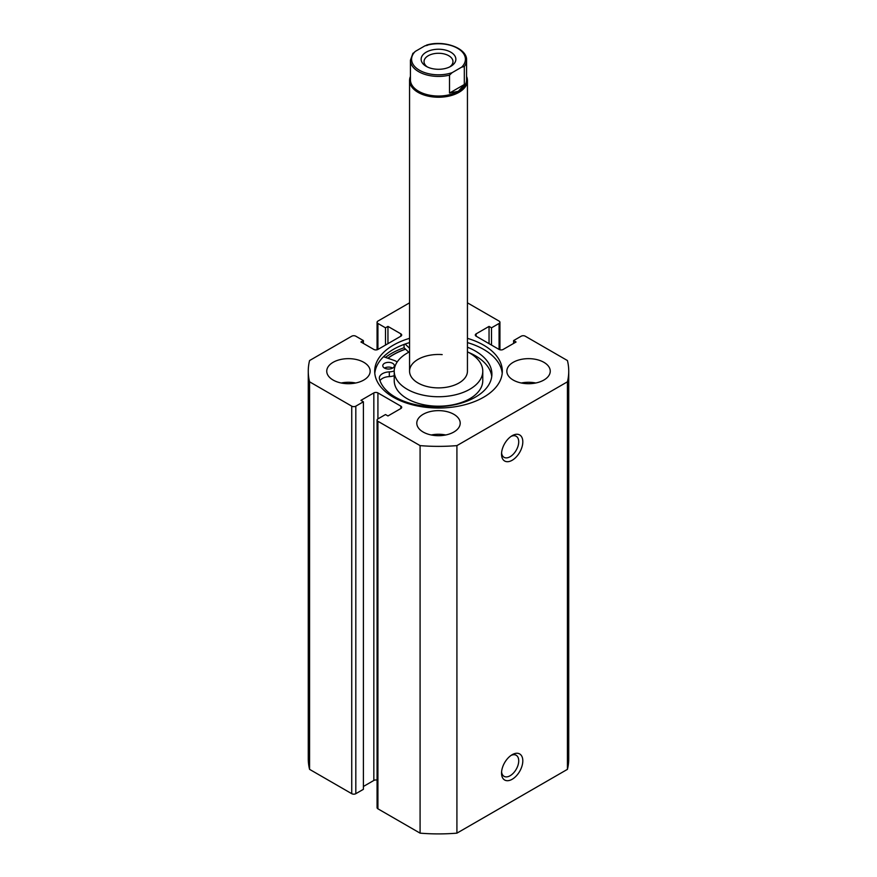 <?xml version="1.0" encoding="UTF-8"?>
<svg xmlns="http://www.w3.org/2000/svg" width="877" height="877" viewBox="0 0 877 877"><rect width="100%" height="100%" fill="white"/><g stroke="black" fill="none" stroke-linecap="round" stroke-linejoin="round"><path stroke-width="1.32" d="M384.477 368.066A5.788 3.344 180 0 1 382.789 365.709A5.788 3.344 180 0 1 386.362 362.618A5.788 3.344 180 0 1 392.666 363.341A5.788 3.344 180 0 1 394.365 365.709A5.788 3.344 180 0 1 390.791 368.8A5.788 3.344 180 0 1 384.477 368.066A5.788 3.344 180 0 1 392.666 368.066M383.523 356.72L394.113 360.414A10.71 6.183 180 0 1 396.141 361.335A10.71 6.183 180 0 1 397.16 362.015M394.222 370.96A10.71 6.183 180 0 1 389.311 371.87A10.71 6.183 0 0 0 379.335 378.042A10.71 6.183 0 0 0 379.456 378.963A56.534 32.635 0 0 0 395.384 397.171A56.534 32.635 0 0 0 456.994 404.253A56.534 32.635 0 0 0 491.898 374.095A56.534 32.635 0 0 0 475.334 351.019A56.534 32.635 0 0 0 467.441 347.215M491.745 376.452A56.534 32.635 0 0 0 475.334 355.744A56.534 32.635 0 0 0 468.471 352.368M404.078 344.409L404.078 347.741A66.564 38.435 0 0 0 385.474 357.399M408.77 352.236L404.078 347.741M409.559 348.257L405.13 344.025M394.222 375.685A10.71 6.183 180 0 1 389.311 376.606A10.71 6.183 0 0 0 379.982 380.662M442.183 354.604A28.941 16.707 0 0 0 409.559 371.179A28.941 16.707 0 0 0 434.817 387.755A28.941 16.707 0 0 0 467.441 371.179L467.441 80.531A28.941 16.707 180 0 1 458.967 92.348A28.941 16.707 180 0 1 427.428 95.966A28.941 16.707 180 0 1 409.559 80.531A28.941 16.707 180 0 1 410.425 76.463M409.559 351.83A44.278 25.565 0 0 0 394.222 371.179L394.222 380.629A44.278 25.565 0 0 0 432.865 405.985A44.278 25.565 0 0 0 482.778 380.629L482.778 371.179A44.278 25.565 0 0 0 467.441 351.83M394.222 371.179A44.278 25.565 0 0 0 432.865 396.536A44.278 25.565 0 0 0 482.778 371.179M405.569 349.178A63.67 36.757 0 0 0 387.963 358.276M512.168 754.702L512.168 754.702A15.052 8.693 -60 0 1 522.813 760.841A15.052 8.693 -60 0 1 512.168 779.269A15.052 8.693 -60 0 1 501.534 773.13A15.052 8.693 -60 0 1 512.168 754.702L512.168 754.702M501.589 771.859A12.157 7.016 120 0 0 504.045 776.331A12.157 7.016 120 0 0 510.129 775.728A12.157 7.016 120 0 0 518.066 765.018A12.157 7.016 120 0 0 516.202 755.272A12.157 7.016 120 0 0 511.094 755.382M512.168 435.694L512.168 435.694A15.052 8.693 -60 0 1 522.813 441.833A15.052 8.693 -60 0 1 512.168 460.272A15.052 8.693 -60 0 1 501.534 454.122A15.052 8.693 -60 0 1 512.168 435.694L512.168 435.694M501.589 452.85A12.157 7.016 120 0 0 504.045 457.323A12.157 7.016 120 0 0 510.129 456.72A12.157 7.016 120 0 0 518.066 446.009A12.157 7.016 120 0 0 516.202 436.275A12.157 7.016 120 0 0 511.094 436.373M502.203 373.306A63.813 36.845 0 0 0 483.622 349.386A63.813 36.845 0 0 0 467.441 342.6M409.559 338.347A63.813 36.845 0 0 0 374.687 371.179A63.813 36.845 0 0 0 393.378 397.237A63.813 36.845 0 0 0 462.924 405.218A63.813 36.845 0 0 0 502.313 371.179A63.813 36.845 0 0 0 483.622 345.132A63.813 36.845 0 0 0 467.441 338.347M363.802 362.322A21.706 12.53 0 0 0 340.155 359.603A21.706 12.53 0 0 0 326.748 371.179A21.706 12.53 0 0 0 333.107 380.048A21.706 12.53 0 0 0 356.764 382.756A21.706 12.53 0 0 0 370.16 371.179A21.706 12.53 0 0 0 363.802 362.322M355.689 382.997A21.706 12.53 0 0 0 341.219 382.997M453.847 414.306A21.706 12.53 0 0 0 430.19 411.587A21.706 12.53 0 0 0 416.794 423.163A21.706 12.53 0 0 0 423.152 432.032A21.706 12.53 0 0 0 446.81 434.74A21.706 12.53 0 0 0 460.206 423.163A21.706 12.53 0 0 0 453.847 414.306M445.735 434.981A21.706 12.53 0 0 0 431.265 434.981M543.893 362.322A21.706 12.53 0 0 0 520.236 359.603A21.706 12.53 0 0 0 506.84 371.179A21.706 12.53 0 0 0 513.198 380.048A21.706 12.53 0 0 0 536.845 382.756A21.706 12.53 0 0 0 550.252 371.179A21.706 12.53 0 0 0 543.893 362.322M535.781 382.997A21.706 12.53 0 0 0 521.311 382.997M377.077 780.113A2.894 1.666 0 0 0 373.832 780.453L373.832 392.918A2.894 1.666 180 0 1 377.921 392.918L377.921 418.91A2.894 1.666 0 0 0 377.077 420.094A2.894 1.666 0 0 0 377.921 421.278L420.083 445.615A130.234 75.192 0 0 0 456.917 445.615L567.43 381.813A130.234 75.192 0 0 0 568.734 371.179A130.234 75.192 0 0 0 567.43 360.546L525.268 336.209A2.894 1.666 0 0 0 521.179 336.209L513.604 340.583L516.06 341.997L503.168 349.441A2.894 1.666 180 0 1 499.079 349.441L499.079 323.449L491.504 327.823L489.048 326.408L476.156 333.841L476.156 336.209L499.079 349.441M476.156 336.209A2.894 1.666 180 0 1 475.301 335.025A2.894 1.666 180 0 1 476.156 333.841M499.079 323.449A2.894 1.666 0 0 0 499.923 322.265A2.894 1.666 0 0 0 499.079 321.092L467.441 302.828M409.559 302.828L377.921 321.092A2.894 1.666 0 0 0 377.077 322.265A2.894 1.666 0 0 0 377.921 323.449L377.921 349.441L400.844 336.209L400.844 333.841L387.952 326.408L385.496 327.823L377.921 323.449M400.844 333.841A2.894 1.666 180 0 1 401.699 335.025A2.894 1.666 180 0 1 400.844 336.209M377.921 349.441A2.894 1.666 180 0 1 373.832 349.441L360.94 341.997L363.396 340.583L355.821 336.209A2.894 1.666 0 0 0 351.732 336.209L309.57 360.546A130.234 75.192 0 0 0 308.265 371.179A130.234 75.192 0 0 0 309.57 381.813L351.732 406.15A2.894 1.666 0 0 0 355.821 406.15L355.821 793.685A2.894 1.666 180 0 1 351.732 793.685L351.732 406.15M373.832 392.918L360.94 400.361L363.396 401.787L355.821 406.15M400.844 406.15A2.894 1.666 180 0 1 401.699 407.334A2.894 1.666 180 0 1 400.844 408.518L400.844 406.15L377.921 392.918M377.921 418.91L385.496 414.547L387.952 415.961L400.844 408.518M377.921 421.278L377.921 808.813L420.083 833.15A130.234 75.192 0 0 0 456.917 833.15L567.43 769.348A130.234 75.192 0 0 0 568.734 758.715L568.734 371.179M377.921 808.813A2.894 1.666 180 0 1 377.077 807.629L377.077 420.094M373.832 780.453L363.396 786.483M363.396 401.787L363.396 789.322L355.821 793.685M308.265 371.179L308.265 758.715A130.234 75.192 0 0 0 309.57 769.348L351.732 793.685M309.57 769.348L309.57 381.813M420.083 445.615L420.083 833.15M456.917 833.15L456.917 445.615M567.43 381.813L567.43 769.348M513.604 343.411L513.604 340.583M489.048 343.652L489.048 326.408M491.504 345.067L491.504 327.823M385.496 345.067L385.496 327.823M387.952 343.652L387.952 326.408M363.396 343.411L363.396 340.583M405.492 349.101A63.813 36.845 0 0 0 387.842 358.233M409.559 342.6A63.813 36.845 0 0 0 374.797 373.306M450.778 66.356L450.778 66.356A17.365 10.031 0 0 0 450.778 52.171A17.365 10.031 0 0 0 426.222 52.171A17.365 10.031 0 0 0 426.222 66.356A17.365 10.031 0 0 0 450.778 66.356M427.34 66.948A14.47 8.353 180 0 1 424.029 61.631A14.47 8.353 180 0 1 428.272 55.722A14.47 8.353 180 0 1 444.036 53.903A14.47 8.353 180 0 1 452.97 61.631A14.47 8.353 180 0 1 449.66 66.948M458.353 91.285A28.075 16.203 180 0 1 427.757 94.793A28.075 16.203 180 0 1 410.425 79.818L410.425 60.206A28.075 16.203 0 0 0 449.517 75.115L449.517 93.072L458.353 91.285L464.317 84.521L464.317 66.564A28.075 16.203 0 0 0 466.575 60.206L466.575 79.818A28.075 16.203 180 0 1 458.353 91.285M466.575 76.463A28.941 16.707 180 0 1 467.441 80.531M449.517 75.115L452.126 72.67A26.913 15.534 180 0 1 419.469 70.248A26.913 15.534 180 0 1 415.292 51.403L424.874 45.867A26.913 15.534 180 0 1 457.531 48.279A26.913 15.534 180 0 1 461.708 67.123L464.317 66.564M427.417 45.1L426.595 45.067C444.168 39.717 467.419 48.323 466.575 60.206M427.483 45.297L424.874 45.867M415.292 51.403L412.683 53.848M449.517 93.072L464.317 84.521M452.126 72.67L461.708 67.123M389.311 371.87L389.311 376.606M377.077 349.78L377.077 322.265M499.923 349.78L499.923 322.265M409.559 371.179L409.559 80.531M412.968 53.212L410.425 60.206"/></g></svg>
